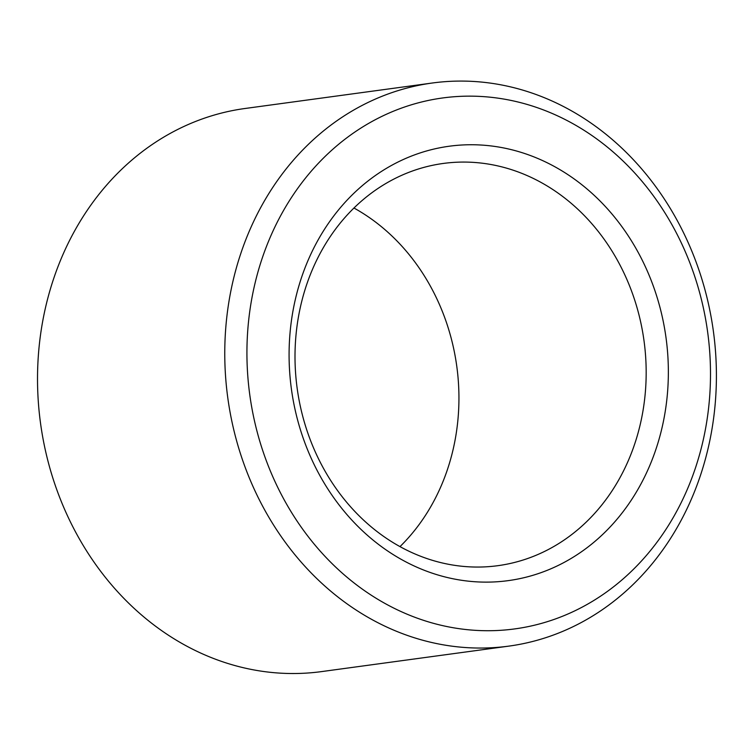 <?xml version="1.0" encoding="UTF-8"?>
<svg xmlns="http://www.w3.org/2000/svg" width="754" height="754" viewBox="0 0 754 754"><rect width="100%" height="100%" fill="white"/><g stroke="black" fill="none" stroke-linecap="round" stroke-linejoin="round"><path stroke-width="1.13" d="M353.937 208.01A202.958 175.051 -97.7 0 1 443.182 313.551A202.958 175.051 -97.7 0 1 400.006 546.593M630.429 288.075A202.958 175.051 -97.7 0 1 497.96 565.67A202.958 175.051 -97.7 0 1 297.142 388.159A202.958 175.051 -97.7 0 1 443.229 163.458A202.958 175.051 -97.7 0 1 630.429 288.075M651.362 280.856A219.197 189.056 -97.7 0 1 460.44 580.109A219.197 189.056 -97.7 0 1 324.409 229.405A219.197 189.056 -97.7 0 1 651.362 280.856M508.903 646.112L321.656 671.588A284.145 245.078 -97.7 0 1 40.509 423.079A284.145 245.078 -97.7 0 1 245.041 108.491L432.287 83.015A284.145 245.078 -97.7 0 1 694.368 257.482A284.145 245.078 -97.7 0 1 508.903 646.112A284.145 245.078 -97.7 0 1 227.755 397.603A284.145 245.078 -97.7 0 1 432.287 83.015M689.721 262.496A267.906 231.073 -97.7 0 1 456.377 628.261A267.906 231.073 -97.7 0 1 290.111 199.612A267.906 231.073 -97.7 0 1 689.721 262.496"/></g></svg>
